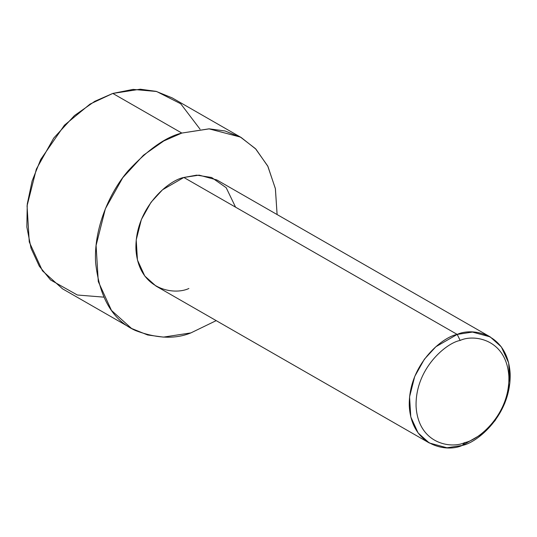 <?xml version="1.0" encoding="UTF-8"?>
<svg xmlns="http://www.w3.org/2000/svg" width="537" height="537" viewBox="0 0 537 537"><rect width="100%" height="100%" fill="white"/><g stroke="black" fill="none" stroke-linecap="round" stroke-linejoin="round"><path stroke-width="0.81" d="M460.162 340.438C473.641 333.994 506.525 338.887 508.875 376.477C509.962 414.483 478.467 440.233 464.8 442.575L462.243 445.435C477.091 442.884 511.325 414.893 510.15 373.584C507.599 332.725 471.848 327.402 457.202 334.417L460.162 340.438C446.495 342.787 415 368.536 416.081 406.536C418.43 444.133 451.322 449.026 464.8 442.575C478.467 440.233 509.962 414.483 508.875 376.477C506.525 338.887 473.641 333.994 460.162 340.438L457.202 334.417L472.473 332.074L490.174 336.88L501.33 346.889L508.653 362.911L509.875 382.995L504.713 403.388L495.054 420.632L483.555 433.124L462.243 445.435L446.972 447.777L429.264 442.965L418.108 432.956L410.792 416.94L409.563 396.856L414.725 376.457L424.384 359.219L435.883 346.727L457.202 334.417L183.849 177.472L457.202 334.417C442.347 336.961 408.113 364.952 409.288 406.261C411.839 447.126 447.589 452.443 462.243 445.435L464.8 442.575C451.322 449.026 418.43 444.133 416.081 406.536C415 368.536 446.495 342.787 460.162 340.438M490.174 336.88L216.82 179.942L199.12 175.129L183.849 177.472L196.69 175.143L211.638 177.499L226.184 187.702L235.575 207.175M181.828 133.062L209.316 128.846L225.07 130.981L241.187 137.506L255.927 149.152L267.936 166.436L275.414 188.802L277.105 214.552L275.36 188.521L267.701 165.967L255.444 148.642L240.455 137.096L208.974 128.84L181.828 133.062L112.804 93.431L181.828 133.062C165.993 136.841 148.138 149.387 128.276 170.692C109.474 192.34 93.693 228.581 95.593 262.385C99.399 297.619 112.716 320.341 135.532 330.557C156.73 338.558 175.19 339.344 190.903 332.9L163.416 337.115L147.662 334.981L131.552 328.456L111.474 310.44L98.291 281.603L96.089 245.456L105.38 208.739L122.765 177.707L143.46 155.22L163.785 140.956L181.828 133.062M216.196 320.629L190.903 332.9L216.196 320.629M241.187 137.506L172.155 97.875L156.045 91.344L140.291 89.216L112.804 93.431L133.089 89.397L156.603 91.491L180.721 103.769L200.059 129.202M103.648 297.129L77.362 295.014L50.559 279.952L39.288 266.164L31.039 248.269L26.85 227.091L27.253 204.1L32.113 181.023L40.684 159.509L64.42 125.215L90.068 104.071L112.804 93.431L94.754 101.325L74.435 115.589L53.74 138.076L36.355 169.108L27.065 205.825L29.267 241.972L42.443 270.809L62.527 288.825L131.552 328.456M188.89 288.49C174.236 295.498 138.492 290.181 135.935 249.316C134.76 208.007 168.994 180.016 183.849 177.472L162.53 189.783L151.031 202.274L141.379 219.512L136.217 239.911L137.438 259.995L144.762 276.011L155.918 286.02L429.264 442.965"/></g></svg>
